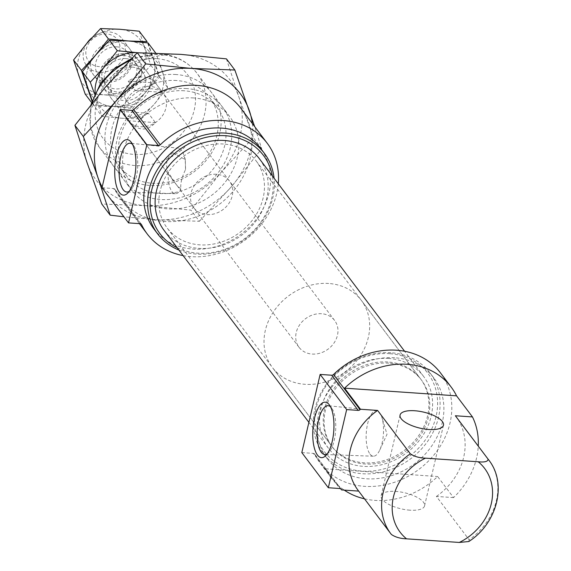 <?xml version="1.0" encoding="UTF-8"?>
<svg xmlns="http://www.w3.org/2000/svg" width="571" height="571" viewBox="0 0 571 571"><rect width="100%" height="100%" fill="white"/><g stroke="black" fill="none" stroke-linecap="round" stroke-linejoin="round"><path stroke-width="0.43" stroke-dasharray="2.85 2.14" d="M216.366 174.269A22.283 18.943 143 0 0 194.354 185.511A22.283 18.943 143 0 0 193.847 207.865A22.283 18.943 143 0 0 223.04 209.564A22.283 18.943 143 0 0 229.428 181.021A22.283 18.943 143 0 0 216.366 174.269M150.059 86.378A22.283 18.943 143 0 0 128.047 97.62A22.283 18.943 143 0 0 127.54 119.967A22.283 18.943 143 0 0 156.739 121.673A22.283 18.943 143 0 0 163.12 93.13A22.283 18.943 143 0 0 150.059 86.378M172.727 152.714L185.311 159.637L185.489 169.637C181.742 177.453 180.215 183.962 180.907 189.158L176.403 184.747L168.145 172.242C165.119 163.963 166.639 157.453 172.727 152.714A22.819 8.594 -86.1 0 1 178.487 148.182L130.202 143.235M168.145 172.242A22.819 8.594 -86.1 0 0 171.971 191.592A22.819 8.594 -86.1 0 0 175.361 193.712A22.819 8.594 -86.1 0 0 180.907 189.158M183.098 255.601A75.215 63.923 143 0 0 278.277 183.798M141.372 224.353L114.85 189.201A2.227 1.891 143 0 1 115.021 189.472A75.215 63.923 143 0 0 120.652 198.722A75.215 63.923 143 0 0 219.193 204.454A75.215 63.923 143 0 0 240.741 108.126M102.009 187.731L113.543 188.523L140.066 223.682M114.85 189.201A2.227 1.891 143 0 0 113.543 188.523M327.269 453.809A24.453 9.207 -86.1 0 0 328.639 452.667A24.453 9.207 -86.1 0 0 335.62 430.748A24.453 9.207 -86.1 0 0 331.701 408.087A24.453 9.207 -86.1 0 0 330.495 406.773M370.001 454.095A22.819 8.594 -86.1 0 0 373.391 456.215A22.819 8.594 -86.1 0 0 379.765 450.027A22.819 8.594 -86.1 0 0 381.985 417.687A22.819 8.594 -86.1 0 0 376.51 410.685A22.819 8.594 -86.1 0 0 366.789 428.1A22.819 8.594 -86.1 0 0 370.001 454.095M364.491 498.826A75.215 63.923 143 0 0 437.629 476.514L453.545 497.605A75.215 63.923 143 0 0 478.255 446.101M340.687 488.776L325.641 468.827A75.215 63.923 143 0 0 331.052 477.627A75.215 63.923 143 0 0 344.234 490.111M341.173 489.204L314.65 454.045A2.227 1.891 143 0 1 314.814 454.316A75.215 63.923 143 0 0 320.445 463.566A75.215 63.923 143 0 0 418.986 469.305A75.215 63.923 143 0 0 440.534 372.977M301.809 452.582L313.343 453.374L339.866 488.526M314.65 454.045A2.227 1.891 143 0 0 313.343 453.374M193.705 97.962A61.283 52.089 143 0 0 133.164 128.875A61.283 52.089 143 0 0 131.765 190.336A61.283 52.089 143 0 0 212.062 195.004A61.283 52.089 143 0 0 229.621 116.52A61.283 52.089 143 0 0 193.705 97.962M358.088 490.339A61.283 52.089 143 0 0 358.674 491.096L391.385 534.456M394.682 357.767A66.857 56.822 143 0 0 328.639 391.485A66.857 56.822 143 0 0 327.119 458.534A66.857 56.822 143 0 0 414.71 463.631A66.857 56.822 143 0 0 433.86 378.009A66.857 56.822 143 0 0 394.682 357.767M390.885 352.735A66.857 56.822 143 0 0 324.842 386.453A66.857 56.822 143 0 0 323.322 453.502A66.857 56.822 143 0 0 410.913 458.599A66.857 56.822 143 0 0 430.07 372.977A66.857 56.822 143 0 0 390.885 352.735M389.843 353.692A64.887 55.144 143 0 0 317.248 438.214A64.887 55.144 143 0 0 421.12 445.337A64.887 55.144 143 0 0 389.843 353.692M388.723 358.46A59.612 50.669 143 0 0 329.838 388.53A59.612 50.669 143 0 0 328.475 448.314A59.612 50.669 143 0 0 406.581 452.86A59.612 50.669 143 0 0 423.661 376.51A59.612 50.669 143 0 0 388.723 358.46M164.041 230.341A59.612 50.669 143 0 0 242.147 234.888A59.612 50.669 143 0 0 259.227 158.538M177.16 247.728A64.887 55.144 143 0 0 244.845 238.464A64.887 55.144 143 0 0 272.338 175.925M178.909 250.048A66.857 56.822 143 0 0 245.23 238.971A66.857 56.822 143 0 0 274.094 178.245M153.842 228.843A66.857 56.822 143 0 0 241.433 233.946A66.857 56.822 143 0 0 260.59 148.317M468.827 541.522L469.134 539.795A61.283 52.089 143 0 0 488.648 459.876M129.239 191.306A24.453 9.207 -86.1 0 0 130.616 190.164A24.453 9.207 -86.1 0 0 137.597 168.245A24.453 9.207 -86.1 0 0 133.671 145.584A24.453 9.207 -86.1 0 0 132.465 144.27M409.928 510.174A22.283 8.215 -166.8 0 1 381.157 495.707A22.283 8.215 -166.8 0 1 395.782 491.424A22.283 8.215 -166.8 0 1 424.553 505.885A22.283 8.215 -166.8 0 1 409.928 510.174M453.545 497.605L436.43 496.435L469.134 539.795M325.641 468.827L437.629 476.514M436.43 496.435A61.283 52.089 143 0 0 455.936 416.523M185.489 169.637A22.819 8.594 -86.1 0 0 183.955 155.184A22.819 8.594 -86.1 0 0 178.487 148.182M223.461 144.02A55.715 47.35 143 0 0 168.431 172.121A55.715 47.35 143 0 0 167.16 227.993A55.715 47.35 143 0 0 240.148 232.24A55.715 47.35 143 0 0 256.115 160.886A55.715 47.35 143 0 0 223.461 144.02M387.895 361.993A55.715 47.35 143 0 0 332.857 390.093A55.715 47.35 143 0 0 331.594 445.965A55.715 47.35 143 0 0 404.582 450.212A55.715 47.35 143 0 0 420.549 378.858A55.715 47.35 143 0 0 387.895 361.993M321.566 313.729A22.283 18.943 143 0 0 299.554 324.97A22.283 18.943 143 0 0 299.047 347.318A22.283 18.943 143 0 0 328.246 349.017A22.283 18.943 143 0 0 334.627 320.474A22.283 18.943 143 0 0 321.566 313.729M135.256 90.489L151.829 88.726L158.353 89.918L162.507 92.359L155.433 82.981A22.283 18.943 143 0 0 142.993 77.006A22.283 18.943 143 0 0 128.182 81.111L135.256 90.489L162.507 92.359M86.856 43.339A22.283 18.943 143 0 0 86.464 65.515A22.283 18.943 143 0 0 115.663 67.214A22.283 18.943 143 0 0 122.044 38.678A22.283 18.943 143 0 0 108.982 31.926A22.283 18.943 143 0 0 91.638 37.943M128.161 120.738L121.088 111.366A22.283 18.943 143 0 0 148.339 113.236L155.405 122.608C147.097 131.73 138.018 131.109 128.161 120.738L155.405 122.608M328.66 283.473A55.715 47.35 143 0 0 273.63 311.573A55.715 47.35 143 0 0 272.36 367.446A55.715 47.35 143 0 0 345.355 371.7A55.715 47.35 143 0 0 361.315 300.346A55.715 47.35 143 0 0 328.66 283.473M388.78 363.163A55.715 47.35 143 0 0 333.742 391.263A55.715 47.35 143 0 0 332.472 447.136A55.715 47.35 143 0 0 405.467 451.383A55.715 47.35 143 0 0 421.434 380.029A55.715 47.35 143 0 0 388.78 363.163M106.72 33.996A18.015 15.31 143 0 0 86.571 57.457A18.015 15.31 143 0 0 115.406 59.441A18.015 15.31 143 0 0 106.72 33.996M121.088 111.366L148.339 113.236M128.182 81.111L155.433 82.981M91.524 102.473L93.087 104.55L112.894 106.513L131.737 107.205L145.719 92.109L158.752 75.757L153.406 59.341A36.216 30.777 -37 0 1 145.719 92.109A36.216 30.777 -37 0 1 112.894 106.513A36.216 30.777 -37 0 1 87.748 88.134A36.216 30.777 -37 0 1 95.436 55.358A36.216 30.777 -37 0 1 128.268 40.962A36.216 30.777 -37 0 1 153.406 59.341L147.111 41.654M85.2 94.094L104.05 94.793L123.85 96.749L131.737 107.205M139.224 31.198L150.865 65.301L136.883 80.39L123.85 96.749M150.865 65.301L158.752 75.757M78.905 76.414A36.216 30.777 -37 0 1 86.592 43.646A36.216 30.777 -37 0 1 119.425 29.242A36.216 30.777 -37 0 1 144.57 47.621A36.216 30.777 -37 0 1 136.883 80.39A36.216 30.777 -37 0 1 104.05 94.793A36.216 30.777 -37 0 1 78.905 76.414M91.967 100.967L93.087 104.55M125.306 53.567A22.283 18.943 -37 0 1 136.048 85.043A22.283 18.943 -37 0 1 100.375 82.595A22.283 18.943 -37 0 1 125.306 53.567A22.283 18.943 -37 0 1 136.048 85.043A22.283 18.943 -37 0 1 100.375 82.595A22.283 18.943 -37 0 1 125.306 53.567M116.47 41.847A22.283 18.943 -37 0 1 127.212 73.324A22.283 18.943 -37 0 1 91.531 70.875A22.283 18.943 -37 0 1 116.47 41.847M123.315 55.394A18.515 15.738 -37 0 1 134.164 60.997A18.515 15.738 -37 0 1 128.86 84.715A18.515 15.738 -37 0 1 104.6 83.302A18.515 15.738 -37 0 1 105.021 64.73A18.515 15.738 -37 0 1 123.315 55.394M116.862 46.843A18.515 15.738 -37 0 1 127.718 52.453A18.515 15.738 -37 0 1 122.408 76.164A18.515 15.738 -37 0 1 98.155 74.751A18.515 15.738 -37 0 1 98.576 56.186A18.515 15.738 -37 0 1 116.862 46.843M148.067 42.918L159.702 77.021L145.719 92.109A36.216 30.777 -37 0 1 112.894 106.513L94.044 105.813L101.931 116.27L121.73 118.226L140.58 118.925L154.563 103.829L167.589 87.477L162.25 71.054A36.216 30.777 -37 0 1 154.563 103.829A36.216 30.777 -37 0 1 121.73 118.226A36.216 30.777 -37 0 1 96.592 99.854L101.931 116.27M132.693 108.469L145.719 92.109A36.216 30.777 -37 0 0 153.406 59.341A36.216 30.777 -37 0 0 128.268 40.962A36.216 30.777 -37 0 0 95.436 55.358A36.216 30.777 -37 0 0 87.748 88.134A36.216 30.777 -37 0 0 112.894 106.513L132.693 108.469L140.58 118.925M159.702 77.021L167.589 87.477M155.755 53.11L137.104 52.682M94.044 105.813L92.109 100.51M94.565 94.022L96.592 99.854A36.216 30.777 -37 0 1 95.157 92.738M138.061 52.76A36.216 30.777 -37 0 1 162.25 71.054L155.954 53.374M134.149 65.287A22.283 18.943 -37 0 1 144.891 96.763A22.283 18.943 -37 0 1 109.218 94.315A22.283 18.943 -37 0 1 134.149 65.287M132.151 67.114A18.515 15.738 -37 0 1 143.007 72.717A18.515 15.738 -37 0 1 137.697 96.435A18.515 15.738 -37 0 1 113.443 95.022A18.515 15.738 -37 0 1 113.865 76.45A18.515 15.738 -37 0 1 132.151 67.114M125.706 58.563A18.515 15.738 -37 0 1 136.555 64.173A18.515 15.738 -37 0 1 131.251 87.884A18.515 15.738 -37 0 1 106.991 86.471A18.515 15.738 -37 0 1 107.412 67.906A18.515 15.738 -37 0 1 125.706 58.563M109.04 197.052A83.573 71.025 143 0 0 155.883 219.678L199.379 221.284L190.971 210.135L145.277 205.617L101.781 204.018M199.379 221.284L231.64 186.453A83.573 71.025 143 0 1 155.883 219.678L123.921 216.78M252.311 123.472A83.573 71.025 143 0 1 231.64 186.453L261.711 148.71L254.652 126.569M261.711 148.71L253.303 137.561L221.034 172.392L190.971 210.135M226.444 58.87L238.778 96.763L253.303 137.561M145.277 205.617A83.573 71.025 143 0 0 221.034 172.392A83.573 71.025 143 0 0 238.778 96.763A83.573 71.025 143 0 0 180.75 54.359A83.573 71.025 143 0 0 104.993 87.584A83.573 71.025 143 0 0 87.249 163.213A83.573 71.025 143 0 0 145.277 205.617M176.018 74.523A61.283 52.089 143 0 0 107.455 154.356A61.283 52.089 143 0 0 205.56 161.086A61.283 52.089 143 0 0 176.018 74.523M186.631 88.584A61.283 52.089 143 0 0 118.061 168.416A61.283 52.089 143 0 0 216.173 175.147A61.283 52.089 143 0 0 186.631 88.584M102.173 187.06A83.573 71.025 143 0 0 104.921 191.592M176.496 80.518A56.765 48.242 143 0 0 120.431 109.147A56.765 48.242 143 0 0 119.132 166.075A56.765 48.242 143 0 0 193.498 170.401A56.765 48.242 143 0 0 209.764 97.705A56.765 48.242 143 0 0 176.496 80.518M184.233 90.775A56.765 48.242 143 0 0 128.168 119.403A56.765 48.242 143 0 0 126.869 176.332A56.765 48.242 143 0 0 201.235 180.657A56.765 48.242 143 0 0 217.501 107.962A56.765 48.242 143 0 0 184.233 90.775M115.021 189.472L141.158 224.118M314.814 454.316L340.951 488.969M92.181 103.001A61.283 52.089 143 0 0 99.061 146.975A61.283 52.089 143 0 0 179.351 151.643A61.283 52.089 143 0 0 196.909 73.159A61.283 52.089 143 0 0 160.993 54.602A61.283 52.089 143 0 0 129.431 60.769M156.568 58.649A52.932 44.981 143 0 0 97.348 127.59A52.932 44.981 143 0 0 182.078 133.407A52.932 44.981 143 0 0 156.568 58.649M229.428 181.021L163.12 93.13M193.847 207.865L177.688 186.446M176.403 184.747L127.54 119.967M139.445 223.639L120.652 198.722M331.701 408.087L329.331 404.86M328.639 452.667L325.855 455.537M376.51 410.685L328.225 405.738M373.391 456.215L324.878 454.523M379.765 450.027L387.017 434.274L381.985 417.687M331.052 477.627L320.445 463.566M229.621 116.52L196.909 73.159C187.773 61.532 175.397 55.087 159.787 53.831L131.587 58.535M131.765 190.336L99.061 146.975L90.311 127.012L91.01 104.464M433.86 378.009L430.07 372.977M327.119 458.534L323.322 453.502M423.661 376.51L404.603 351.251M328.475 448.314L308.897 422.354M133.671 145.584L131.301 142.357M130.616 190.164L127.825 193.034M400.078 415.031L381.157 495.707M443.474 425.209L424.553 505.885M175.361 193.712L126.855 192.02M185.311 159.637L183.955 155.184M420.549 378.858L256.115 160.886M331.594 445.965L167.16 227.993M334.627 320.474L122.044 38.678M299.047 347.318L86.464 65.515M421.434 380.029L361.315 300.346M332.472 447.136L272.36 367.446M98.155 74.751L104.6 83.302M127.718 52.453L134.164 60.997M106.991 86.471L113.443 95.022M136.555 64.173L143.007 72.717M217.501 107.962L209.764 97.705M126.869 176.332L119.132 166.075"/><path stroke-width="0.86" d="M141.158 224.118L141.544 224.631A75.215 63.923 143 0 0 147.168 233.882A75.215 63.923 143 0 0 183.098 255.601M278.277 183.798A75.215 63.923 143 0 0 267.257 143.285A75.215 63.923 143 0 0 160.265 144.806A2.227 1.891 143 0 1 158.395 145.526L146.861 144.734L128.532 222.89L140.066 223.682A2.227 1.891 143 0 1 141.544 224.631M267.257 143.285L240.741 108.126A75.215 63.923 143 0 0 133.742 109.653L160.265 144.806M146.861 144.734L120.345 109.582L131.88 110.374A2.227 1.891 143 0 0 133.742 109.653M119.425 192.563A27.793 10.464 -86.1 0 0 127.825 193.034A27.793 10.464 -86.1 0 0 135.762 168.124A27.793 10.464 -86.1 0 0 131.301 142.357A27.793 10.464 -86.1 0 0 116.527 155.597A27.793 10.464 -86.1 0 0 119.425 192.563M120.345 109.582L102.009 187.731L128.532 222.89M317.447 455.066A27.793 10.464 -86.1 0 0 325.855 455.537A27.793 10.464 -86.1 0 0 333.792 430.627A27.793 10.464 -86.1 0 0 329.331 404.86A27.793 10.464 -86.1 0 0 314.557 418.1A27.793 10.464 -86.1 0 0 317.447 455.066M330.495 406.773A24.453 9.207 -86.1 0 0 328.225 405.738A24.453 9.207 -86.1 0 0 317.804 424.396A24.453 9.207 -86.1 0 0 321.245 452.253A24.453 9.207 -86.1 0 0 324.878 454.523A24.453 9.207 -86.1 0 0 327.269 453.809M344.563 388.159L456.557 395.839A75.215 63.923 143 0 0 451.14 387.038A75.215 63.923 143 0 0 344.563 388.159L360.472 409.25A75.215 63.923 143 0 0 360.058 409.657A2.227 1.891 143 0 1 358.195 410.378L346.661 409.585L328.325 487.734L339.866 488.526A2.227 1.891 143 0 1 341.337 489.475A75.215 63.923 143 0 0 341.551 489.925L340.687 488.776M456.557 395.839L472.467 416.93A75.215 63.923 143 0 1 478.255 446.101M344.234 490.111A75.215 63.923 143 0 0 364.491 498.826M451.14 387.038L440.534 372.977A75.215 63.923 143 0 0 333.535 374.497L360.058 409.657M346.661 409.585L320.138 374.426L331.672 375.218A2.227 1.891 143 0 0 333.535 374.497M320.138 374.426L301.809 452.582L328.325 487.734M377.595 410.428A61.283 52.089 143 0 0 358.088 490.339L390.792 533.699A61.283 52.089 143 0 0 391.385 534.456L390.792 533.699A61.283 52.089 143 0 1 410.306 453.788L377.595 410.428L360.472 409.25M358.659 491.096L341.551 489.925M404.603 351.251L259.227 158.538A59.612 50.669 143 0 0 224.289 140.487A59.612 50.669 143 0 0 165.404 170.558A59.612 50.669 143 0 0 164.041 230.341L308.897 422.354M272.338 175.925A64.887 55.144 143 0 0 225.409 135.72A64.887 55.144 143 0 0 155.205 179.622A64.887 55.144 143 0 0 177.16 247.728M274.094 178.245A66.857 56.822 143 0 0 264.38 153.349A66.857 56.822 143 0 0 225.202 133.107A66.857 56.822 143 0 0 159.159 166.825A66.857 56.822 143 0 0 157.639 233.874A66.857 56.822 143 0 0 178.909 250.048M264.38 153.349L260.59 148.317A66.857 56.822 143 0 0 221.405 128.075A66.857 56.822 143 0 0 155.362 161.793A66.857 56.822 143 0 0 153.842 228.843L157.639 233.874M410.306 453.788C414.139 456.472 419.193 457.928 425.452 458.156L478.212 461.775C484.779 462.424 488.055 461.539 488.055 459.12L455.351 415.759L472.467 416.93M391.385 534.456C395.239 537.147 400.285 538.603 406.531 538.831L459.291 542.45L468.827 541.522C497.191 523.407 507.533 483.544 488.648 459.876A61.283 52.089 143 0 0 488.055 459.12M414.703 410.749A22.283 8.215 13.2 0 0 400.078 415.031A22.283 8.215 13.2 0 0 419.899 428.122A22.283 8.215 13.2 0 0 443.474 425.209A22.283 8.215 13.2 0 0 414.703 410.749M132.465 144.27A24.453 9.207 -86.1 0 0 130.202 143.235A24.453 9.207 -86.1 0 0 119.782 161.893A24.453 9.207 -86.1 0 0 123.222 189.75A24.453 9.207 -86.1 0 0 126.855 192.02A24.453 9.207 -86.1 0 0 129.239 191.306M488.648 459.876L455.936 416.523A61.283 52.089 143 0 0 455.351 415.759M91.638 37.943A22.283 18.943 143 0 0 86.856 43.339M100.575 28.55L108.461 39.006L128.268 40.962L147.111 41.654L139.224 31.198L119.425 29.242L100.575 28.55L86.592 43.646L73.566 59.998L85.2 94.094L91.524 102.473M73.566 59.998L81.453 70.454L91.967 100.967M108.461 39.006L95.436 55.358L81.453 70.454M92.109 100.51L82.402 71.718L95.436 55.358L109.418 40.27L128.268 40.962L148.067 42.918L155.755 53.11M109.418 40.27L117.305 50.726L137.104 52.682A36.216 30.777 -37 0 1 138.061 52.76M82.402 71.718L90.297 82.174L94.565 94.022M117.305 50.726L104.279 67.078L90.297 82.174M95.157 92.738A36.216 30.777 -37 0 1 104.279 67.078A36.216 30.777 -37 0 1 137.104 52.682M123.921 216.78L110.189 215.167L101.781 204.018L87.249 163.213L74.922 125.327L104.993 87.584L137.254 52.753L145.669 63.902L115.599 101.645L83.33 136.476L97.862 177.274L110.189 215.167M83.33 136.476L74.922 125.327M254.652 126.569L234.852 70.019L191.364 68.42L145.669 63.902M252.311 123.472A83.573 71.025 143 0 0 249.384 110.824A83.573 71.025 143 0 0 191.364 68.42A83.573 71.025 143 0 0 115.599 101.645A83.573 71.025 143 0 0 97.862 177.274A83.573 71.025 143 0 0 102.173 187.06M234.852 70.019L226.444 58.87L180.75 54.359L137.254 52.753M104.921 191.592A83.573 71.025 143 0 0 109.04 197.052M131.88 110.374L158.395 145.526M340.951 488.969L341.337 489.475M331.672 375.218L358.195 410.378M129.431 60.769A61.283 52.089 143 0 0 92.181 103.001M425.452 458.156A52.932 44.981 143 0 0 406.531 538.831M459.291 542.45A52.932 44.981 143 0 0 478.212 461.775M147.168 233.882L139.445 223.639M91.01 104.464L100.553 83.387L114.257 68.734L131.587 58.535"/></g></svg>
